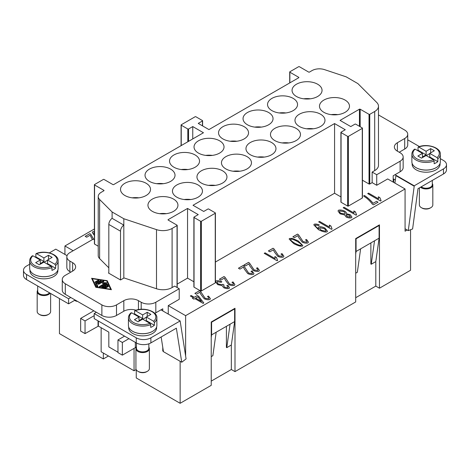 <?xml version="1.0" encoding="UTF-8"?>
<svg xmlns="http://www.w3.org/2000/svg" width="470" height="470" viewBox="0 0 470 470"><rect width="100%" height="100%" fill="white"/><g stroke="black" fill="none" stroke-linecap="round" stroke-linejoin="round"><path stroke-width="0.7" d="M440.32 158.643L443.469 160.464A10.346 5.975 180 0 1 446.5 164.682A10.346 5.975 180 0 1 443.469 168.906L443.469 173.976A10.346 5.975 0 0 0 446.5 169.752L446.5 164.682M432.306 183.57A6.727 3.883 180 0 1 432.823 185.062L432.823 204.908A6.727 3.883 180 0 1 430.855 207.658L430.12 208.081A5.687 3.284 180 0 1 422.072 208.081L421.343 207.658A6.727 3.883 180 0 1 419.375 204.908L419.375 187.888M432.823 185.062A6.727 3.883 180 0 1 428.669 188.646A6.727 3.883 180 0 1 421.343 187.806A6.727 3.883 180 0 1 420.515 187.23M432.306 180.421L432.306 184.639A6.204 3.584 180 0 1 428.476 187.953A6.204 3.584 180 0 1 421.707 187.172A6.204 3.584 180 0 1 421.196 186.837M440.061 163.395L440.061 164.159A13.965 8.061 180 0 1 431.442 171.609A13.965 8.061 180 0 1 416.22 169.858A13.965 8.061 180 0 1 412.131 164.159L412.131 163.395M436.066 167.696A13.965 8.061 180 0 1 416.22 167.749A13.965 8.061 180 0 1 416.132 167.696M418.294 146.975C427.23 143.109 440.989 147.698 440.32 154.231A14.223 8.213 180 0 1 437.817 158.889L437.071 157.614L429.756 153.39L429.756 156.98L437.817 161.633A14.223 8.213 180 0 1 434.157 163.742L434.157 160.999A14.223 8.213 180 0 1 416.038 160.041A14.223 8.213 180 0 1 411.873 154.231C411.885 152.368 412.772 150.676 414.54 149.143M417.401 150.476A14.223 8.213 180 0 1 418.036 150.212L418.036 147.468L418.782 147.051L426.096 151.275L426.096 154.865L422.442 156.98L422.442 153.39L415.122 149.166L414.381 149.578M418.036 147.468L418.782 147.051A13.189 7.614 180 0 1 435.426 148.003A13.189 7.614 180 0 1 437.071 157.614M422.442 153.39L417.871 156.028L421.525 158.137L426.096 155.5L433.416 159.724L434.157 160.999M440.32 154.231L440.32 161.833A14.223 8.213 180 0 1 431.542 169.423A14.223 8.213 180 0 1 416.038 167.643A14.223 8.213 180 0 1 411.873 161.833L411.873 154.231M162.767 310.911L162.767 308.802L160.94 309.853L180.139 320.94L150.882 337.83A10.346 5.975 180 0 1 136.253 337.83L136.253 342.9A10.346 5.975 0 0 0 150.882 342.9L176.362 328.189L181.749 362.241L163.46 351.683L161.139 336.978M26.531 279.556L26.531 274.486A10.346 5.975 180 0 1 23.5 270.262L23.5 275.332A10.346 5.975 0 0 0 26.531 279.556L68.591 303.837L68.591 298.767L70.782 297.504L65.301 294.338A10.346 5.975 180 0 1 62.269 290.113L62.269 279.556A10.346 5.975 180 0 1 65.301 275.332L72.615 271.108A10.346 5.975 0 0 0 75.641 266.884A10.346 5.975 0 0 0 72.615 262.659L69.871 261.079A10.346 5.975 180 0 1 66.84 256.855A10.346 5.975 180 0 1 69.871 252.631L93.277 239.118L94.405 239.77M23.5 270.262A10.346 5.975 180 0 1 26.531 266.038L29.681 264.222M136.447 347.213A6.727 3.883 0 0 0 135.93 348.711L135.93 368.556A6.727 3.883 0 0 0 137.898 371.3L137.898 371.3A6.727 3.883 0 0 0 147.404 371.3A6.727 3.883 0 0 0 149.378 368.556L149.378 348.711A6.727 3.883 0 0 0 148.861 347.213M138.627 371.723L137.898 371.3L138.627 371.723A5.687 3.284 0 0 0 146.675 371.723L147.404 371.3M135.93 348.711A6.727 3.883 0 0 0 137.898 351.454A6.727 3.883 0 0 0 145.224 352.294A6.727 3.883 0 0 0 149.378 348.711M136.447 343.012L136.447 348.288A6.204 3.584 0 0 0 138.262 350.82A6.204 3.584 0 0 0 145.024 351.595A6.204 3.584 0 0 0 148.861 348.288L148.861 343.811M132.687 331.338A13.965 8.061 0 0 0 132.775 331.391A13.965 8.061 0 0 0 152.615 331.338M156.616 327.038L156.616 327.802A13.965 8.061 180 0 1 147.997 335.251A13.965 8.061 180 0 1 132.775 333.506A13.965 8.061 180 0 1 128.686 327.802L128.686 327.038M130.93 313.226L131.676 312.809A13.189 7.614 0 0 0 133.327 322.42A13.189 7.614 0 0 0 149.965 323.372L142.651 319.148L138.08 321.786L134.42 319.676L138.997 317.033L131.676 312.809M145.759 320.94L146.311 320.622L154.371 325.275A14.223 8.213 180 0 1 150.711 327.39L150.711 324.647L149.965 323.372M131.095 312.791C129.326 314.318 128.439 316.016 128.428 317.879L128.428 325.481A14.223 8.213 0 0 0 132.593 331.285A14.223 8.213 0 0 0 148.097 333.065A14.223 8.213 0 0 0 156.874 325.481L156.874 317.879A14.223 8.213 0 0 1 154.371 322.532L154.371 325.275M133.956 314.124A14.223 8.213 180 0 1 134.59 313.86L134.59 311.111L135.337 310.699L134.59 311.111M146.311 320.622L146.311 317.033L153.625 321.257L154.371 322.532M50.625 293.468L50.625 311.545A6.727 3.883 180 0 1 48.657 314.289L47.928 314.712A5.687 3.284 180 0 1 39.88 314.712L39.145 314.289A6.727 3.883 180 0 1 37.177 311.545L37.177 291.694A6.727 3.883 180 0 1 37.694 290.202M50.12 293.174A6.727 3.883 180 0 1 39.145 294.443A6.727 3.883 180 0 1 37.177 291.694M49.503 292.816A6.204 3.584 180 0 1 39.515 293.809A6.204 3.584 180 0 1 37.694 291.271L37.694 286.001M57.869 270.027L57.869 270.791A13.965 8.061 180 0 1 49.244 278.24A13.965 8.061 180 0 1 34.028 276.489A13.965 8.061 180 0 1 29.939 270.791L29.939 270.027M53.868 274.327A13.965 8.061 180 0 1 34.028 274.38A13.965 8.061 180 0 1 33.934 274.327M55.619 265.521L55.619 268.264L47.558 263.611L47.558 260.022L54.878 264.246L55.619 265.521A14.223 8.213 180 0 0 58.127 260.868L58.127 268.47A14.223 8.213 180 0 1 49.344 276.055A14.223 8.213 180 0 1 33.846 274.274A14.223 8.213 180 0 1 29.681 268.47L29.681 260.868A14.223 8.213 180 0 0 33.846 266.672A14.223 8.213 180 0 0 51.964 267.63L51.218 266.355L43.904 262.131L39.333 264.774L35.673 262.659L40.244 260.022L32.929 255.797L32.183 256.215M55.619 268.264A14.223 8.213 180 0 1 51.964 270.379L51.964 267.63M54.878 264.246A13.189 7.614 180 0 0 53.227 254.64A13.189 7.614 180 0 0 36.584 253.688L35.843 254.1L36.584 253.688L43.904 257.913L43.904 261.502L40.244 263.611L40.244 260.022M378.485 114.921L404.699 130.055A10.346 5.975 180 0 1 407.731 134.279L407.731 144.836A10.346 5.975 180 0 1 404.699 149.061L399.218 152.227M407.731 134.279A10.346 5.975 180 0 1 404.699 138.503L397.385 142.727A10.346 5.975 0 0 0 394.359 146.946A10.346 5.975 0 0 0 397.385 151.17L400.129 152.756A10.346 5.975 180 0 1 403.16 156.98A10.346 5.975 180 0 1 400.129 161.198L376.723 174.717L376.723 185.274L372.152 182.63L369.761 184.011A0.517 0.3 180 0 1 369.032 184.011L362.429 180.198M403.16 156.98L403.16 167.537A10.346 5.975 180 0 1 400.129 171.756L395.012 174.717L414.211 185.803L443.469 168.906M136.053 310.2A10.346 5.975 0 0 0 123.816 311.228L116.501 315.452A10.346 5.975 180 0 1 101.873 315.452L96.385 312.286L94.194 313.549L136.253 337.83M116.501 315.452L116.501 304.895A10.346 5.975 180 0 1 101.873 304.895L65.301 283.774A10.346 5.975 180 0 1 62.269 279.556M138.444 309.607L138.444 300.671A10.346 5.975 0 0 0 123.816 300.671L123.816 311.228M160.94 309.853L155.817 312.809A10.346 5.975 180 0 1 154.795 313.331M155.817 312.809L155.817 302.251A10.346 5.975 180 0 1 141.188 302.251L141.188 309.272M70.782 272.165L69.871 271.637A10.346 5.975 180 0 1 66.84 267.412L66.84 256.855M112.113 218.339A5.17 2.985 120 0 0 108.823 224.443L120.526 231.199A5.17 2.985 -60 0 1 123.816 225.095L112.113 218.339L112.113 211.982L123.816 218.738L156.498 229.63A12.931 7.467 0 0 0 172.102 228.449L177.043 225.594A0.517 0.3 0 0 0 177.043 225.171L168.172 220.054A0.517 0.3 180 0 1 168.172 219.631L187.548 208.445L198.246 214.62L194.04 217.052A0.517 0.3 0 0 0 194.04 217.475L200.62 221.276A0.517 0.3 0 0 0 201.354 221.276L215.248 213.251A0.517 0.3 0 0 0 215.248 212.828L208.668 209.027A0.517 0.3 0 0 0 207.934 209.027L203.727 211.453L193.029 205.278L334.57 123.563L334.57 193.246L215.401 262.049M345.086 112.318A14.999 8.66 180 0 1 328.741 114.192A14.999 8.66 180 0 1 319.482 106.191A14.999 8.66 180 0 1 323.877 100.069A14.999 8.66 180 0 1 340.221 98.195A14.999 8.66 180 0 1 349.48 106.191A14.999 8.66 180 0 1 345.086 112.318M296.447 84.236A14.999 8.66 180 0 1 312.791 82.356A14.999 8.66 180 0 1 322.05 90.358A14.999 8.66 180 0 1 317.655 96.479A14.999 8.66 180 0 1 301.311 98.359A14.999 8.66 180 0 1 292.052 90.358A14.999 8.66 180 0 1 296.447 84.236M303.738 98.806A14.999 8.66 180 0 1 310.359 98.806M313.284 128.786A14.999 8.66 0 0 0 306.663 128.786M299.372 114.216A14.999 8.66 180 0 1 315.717 112.342A14.999 8.66 180 0 1 324.976 120.344A14.999 8.66 180 0 1 320.581 126.465A14.999 8.66 180 0 1 304.237 128.339A14.999 8.66 180 0 1 294.978 120.344A14.999 8.66 180 0 1 299.372 114.216M274.868 128.363A14.999 8.66 180 0 1 291.212 126.489A14.999 8.66 180 0 1 300.471 134.49A14.999 8.66 180 0 1 296.077 140.612A14.999 8.66 180 0 1 279.732 142.486A14.999 8.66 180 0 1 270.473 134.49A14.999 8.66 180 0 1 274.868 128.363M288.78 142.933A14.999 8.66 0 0 0 282.159 142.933M271.572 154.759A14.999 8.66 180 0 1 255.228 156.639A14.999 8.66 180 0 1 245.969 148.638A14.999 8.66 180 0 1 250.363 142.51A14.999 8.66 180 0 1 266.707 140.636A14.999 8.66 180 0 1 275.966 148.638A14.999 8.66 180 0 1 271.572 154.759M247.067 168.906A14.999 8.66 180 0 1 230.723 170.786A14.999 8.66 180 0 1 221.464 162.785A14.999 8.66 180 0 1 225.859 156.663A14.999 8.66 180 0 1 242.203 154.783A14.999 8.66 180 0 1 251.462 162.785A14.999 8.66 180 0 1 247.067 168.906M222.563 183.053A14.999 8.66 180 0 1 206.218 184.933A14.999 8.66 180 0 1 196.959 176.932A14.999 8.66 180 0 1 201.354 170.81A14.999 8.66 180 0 1 217.698 168.93A14.999 8.66 180 0 1 226.957 176.932A14.999 8.66 180 0 1 222.563 183.053M198.058 197.2A14.999 8.66 180 0 1 181.714 199.08A14.999 8.66 180 0 1 172.455 191.079A14.999 8.66 180 0 1 176.849 184.957A14.999 8.66 180 0 1 193.194 183.077A14.999 8.66 180 0 1 202.453 191.079A14.999 8.66 180 0 1 198.058 197.2M173.553 211.347A14.999 8.66 180 0 1 157.209 213.227A14.999 8.66 180 0 1 147.95 205.226A14.999 8.66 180 0 1 152.345 199.104A14.999 8.66 180 0 1 168.689 197.224A14.999 8.66 180 0 1 177.948 205.226A14.999 8.66 180 0 1 173.553 211.347M271.942 98.383A14.999 8.66 180 0 1 288.286 96.503A14.999 8.66 180 0 1 297.545 104.505A14.999 8.66 180 0 1 293.151 110.626A14.999 8.66 180 0 1 276.807 112.506A14.999 8.66 180 0 1 267.548 104.505A14.999 8.66 180 0 1 271.942 98.383M279.233 112.953A14.999 8.66 180 0 1 285.854 112.953M268.646 124.773A14.999 8.66 180 0 1 252.302 126.653A14.999 8.66 180 0 1 243.043 118.652A14.999 8.66 180 0 1 247.437 112.53A14.999 8.66 180 0 1 263.782 110.65A14.999 8.66 180 0 1 273.041 118.652A14.999 8.66 180 0 1 268.646 124.773M230.224 141.247A14.999 8.66 180 0 1 236.851 141.247M222.933 126.677A14.999 8.66 180 0 1 239.277 124.797A14.999 8.66 180 0 1 248.536 132.798A14.999 8.66 180 0 1 244.142 138.92A14.999 8.66 180 0 1 227.797 140.8A14.999 8.66 180 0 1 218.538 132.798A14.999 8.66 180 0 1 222.933 126.677M205.719 155.394A14.999 8.66 180 0 1 212.346 155.394M198.428 140.824A14.999 8.66 180 0 1 214.772 138.944A14.999 8.66 180 0 1 224.031 146.946A14.999 8.66 180 0 1 219.637 153.073A14.999 8.66 180 0 1 203.293 154.947A14.999 8.66 180 0 1 194.034 146.946A14.999 8.66 180 0 1 198.428 140.824M195.132 167.22A14.999 8.66 180 0 1 178.788 169.094A14.999 8.66 180 0 1 169.529 161.093A14.999 8.66 180 0 1 173.924 154.971A14.999 8.66 180 0 1 190.268 153.091A14.999 8.66 180 0 1 199.527 161.093A14.999 8.66 180 0 1 195.132 167.22M170.628 181.367A14.999 8.66 180 0 1 154.283 183.241A14.999 8.66 180 0 1 145.024 175.239A14.999 8.66 180 0 1 149.419 169.118A14.999 8.66 180 0 1 165.763 167.244A14.999 8.66 180 0 1 175.022 175.239A14.999 8.66 180 0 1 170.628 181.367M132.211 197.835A14.999 8.66 180 0 1 138.832 197.835M124.914 183.265A14.999 8.66 180 0 1 141.258 181.391A14.999 8.66 180 0 1 150.518 189.387A14.999 8.66 180 0 1 146.123 195.514A14.999 8.66 180 0 1 129.779 197.388A14.999 8.66 180 0 1 120.52 189.387A14.999 8.66 180 0 1 124.914 183.265M136.253 369.749L136.253 377.956L180.139 403.295L211.23 385.347L211.23 321.997L235 308.273L235 371.617L355.696 301.94L355.696 238.59L379.466 224.866L379.466 288.21L410.551 270.262L410.551 229.748M108.453 355.996L103.335 358.951L103.335 353.035M59.449 298.556L59.449 333.612L103.335 358.951M379.466 288.21L375.806 286.101L355.696 297.716M235 371.617L231.34 369.508L211.23 381.123M107.219 286.847A0.541 0.311 180 0 1 106.461 287.288L104.552 286.189L103.224 286.959L105.926 287.376A0.541 0.311 180 0 1 105.644 287.975L102.043 287.417A0.541 0.311 180 0 1 101.802 286.9L106.543 284.156A0.541 0.311 180 0 1 107.448 284.297L108.411 286.377A0.541 0.311 180 0 1 107.371 286.541L106.649 284.979L105.315 285.748L107.219 286.847L107.219 287.288M106.637 287.358L105.315 286.594L105.315 285.748M108.182 286.724L107.448 285.143A0.541 0.311 0 0 0 106.543 285.002L102.296 287.458M103.224 286.959L103.224 287.599M98.048 280.267A0.541 0.311 180 0 1 98.806 280.708L95.821 282.429A0.541 0.311 180 0 1 95.058 281.988L98.048 280.267L98.048 281.113L95.645 282.499M92.361 278.71L96.233 287.035L110.65 289.267L106.778 280.942L92.361 278.71L92.361 279.556L95.974 287.311M96.233 287.035L96.233 287.352M110.65 289.267L110.65 289.591M95.792 287.288L91.597 278.269L107.219 280.69L111.413 289.708L95.792 287.288M110.99 289.643L107.043 281.507M107.219 280.69L107.219 281.536M92.361 279.233L92.026 279.18M95.569 283.68A0.541 0.311 180 0 1 95.704 283.381L100.451 280.637A0.541 0.311 180 0 1 101.209 281.078L96.685 283.692L97.895 286.289A0.541 0.311 180 0 1 96.855 286.453L95.569 283.68M97.666 286.635L96.685 283.692M100.627 281.413A0.541 0.311 0 0 0 100.451 281.483L95.798 284.168M102.595 282.041L98.87 284.191A0.541 0.311 180 0 1 98.107 283.751L102.854 281.013A0.541 0.311 180 0 1 103.77 281.254L103.582 282.787L106.244 282.682A0.541 0.311 180 0 1 106.661 283.21L100.163 286.964A0.541 0.311 180 0 1 99.399 286.524L104.881 283.357L102.419 283.463L102.595 282.041L102.525 283.457M104.881 283.357L104.881 284.203L99.981 287.035M106.108 283.533L104.881 283.58M103.582 282.787L103.582 283.41M103.688 281.912A0.541 0.311 0 0 0 102.854 281.859L98.688 284.256M116.501 304.895L123.816 300.671M138.444 300.671L141.188 302.251M155.817 302.251L179.223 288.739L174.652 286.101L172.102 287.57A12.931 7.467 180 0 1 156.498 288.756L124.051 277.94L120.526 279.973L108.453 273.005L108.823 272.794M108.823 267.818L99.617 258.612A10.346 5.975 180 0 1 98.23 255.627L98.23 196.501A10.346 5.975 0 0 0 99.617 199.486L112.113 211.982M98.23 246.198L94.558 244.077A0.517 0.3 180 0 1 94.405 243.865L94.405 184.745A0.517 0.3 0 0 0 94.558 184.957L103.882 190.338A0.517 0.3 180 0 1 103.882 190.761L101.262 192.277A10.346 5.975 0 0 0 98.23 196.501M193.887 281.788L187.548 278.128L187.548 208.445M215.401 213.039L215.401 282.723A0.517 0.3 180 0 1 215.248 282.934L201.354 290.954A0.517 0.3 180 0 1 200.62 290.954L194.04 287.158A0.517 0.3 180 0 1 193.887 286.947L193.887 217.263M187.548 278.128L177.196 284.103M94.405 184.745A0.517 0.3 0 0 1 94.558 184.534L103.335 179.464A0.517 0.3 0 0 1 104.064 179.464L112.935 184.587A0.517 0.3 180 0 0 113.669 184.587L203.457 132.746L192.759 126.571L188.552 128.997A0.517 0.3 180 0 1 187.818 128.997L181.238 125.196A0.517 0.3 180 0 1 181.238 124.773L195.132 116.754A0.517 0.3 180 0 1 195.867 116.754L202.447 120.555A0.517 0.3 180 0 1 202.447 120.972L198.246 123.404L208.939 129.579L298.732 77.738A0.517 0.3 0 0 0 298.732 77.315L289.861 72.198A0.517 0.3 180 0 1 289.861 71.775L298.638 66.705A0.517 0.3 180 0 1 299.372 66.705L308.696 72.092A0.517 0.3 0 0 0 309.43 72.092L312.051 70.576A10.346 5.975 180 0 1 324.541 69.63L346.184 76.845L357.887 83.601L376.758 102.466A12.931 7.467 180 0 1 378.485 106.202A12.931 7.467 180 0 1 374.702 111.478L369.761 114.328A0.517 0.3 180 0 1 369.032 114.328L360.161 109.21A0.517 0.3 0 0 0 359.433 109.21L340.057 120.396L350.755 126.571L354.962 124.145A0.517 0.3 180 0 1 355.696 124.145L362.276 127.94A0.517 0.3 180 0 1 362.276 128.363L348.376 136.388A0.517 0.3 180 0 1 347.647 136.388L341.061 132.587A0.517 0.3 180 0 1 341.061 132.164L345.268 129.738L334.57 123.563M340.914 196.907L334.57 193.246M362.429 128.151L362.429 197.835A0.517 0.3 180 0 1 362.276 198.046L348.376 206.072A0.517 0.3 180 0 1 347.647 206.072L341.061 202.27A0.517 0.3 180 0 1 340.914 202.059L340.914 132.375M192.759 138.92L192.759 126.571M64.93 254.429L64.93 245.98L94.405 228.966M64.93 245.98L73.161 250.733M92.39 239.63L90.14 235.229L86.697 237.215L85.182 236.345L89.835 233.655L90.833 234.342L93.712 239.365M94.405 235.452L92.302 232.544L92.713 231.745L94.405 231.528M94.405 232.392L93.788 232.932L94.405 234.189M395.012 174.717L393.179 175.768L393.179 182.107M76.822 300.988L76.822 301.411L75.876 300.865M414.211 185.803L414.211 186.214L395.922 175.657L394.929 183.112M163.419 351.407L162.767 351.031L162.767 347.283M162.767 351.031L163.307 350.72M168.254 314.078L168.254 305.629L185.626 315.664L185.626 356.043M179.223 288.739L179.223 299.296L168.254 305.629M393.731 179.041L393.731 182.425M426.278 155.605L429.756 153.602M136.159 369.561L134.056 370.777L101.138 351.772L101.138 327.696M136.253 346.989L136.253 347.518M180.139 361.312L180.139 403.295M414.211 186.214L408.271 230.623L412.601 228.961L417.989 188.687L443.469 173.976M429.204 157.291L429.756 156.98M437.817 158.889L437.817 161.633M156.716 183.688A14.999 8.66 180 0 1 163.337 183.688M407.731 139.831L419.422 146.575M181.22 169.541A14.999 8.66 180 0 1 187.841 169.541M426.096 154.865L418.036 150.212M407.167 229.989L405.07 231.199L405.07 188.969L387.697 178.941L376.723 185.274M254.728 127.1A14.999 8.66 180 0 1 261.355 127.1M166.263 213.674A14.999 8.66 0 0 0 159.641 213.674M190.767 199.527A14.999 8.66 0 0 0 184.146 199.527M215.272 185.38A14.999 8.66 0 0 0 208.645 185.38M239.776 171.227A14.999 8.66 0 0 0 233.149 171.227M264.281 157.08A14.999 8.66 0 0 0 257.654 157.08M426.096 151.275L430.667 148.638L434.327 150.747L429.756 153.39M395.346 179.975L393.179 178.729M75.171 300.036L68.591 303.837M430.667 152.862L430.667 148.638M408.271 230.623L405.07 228.773M337.789 114.639A14.999 8.66 0 0 0 331.168 114.639M123.816 278.076L123.816 218.738M120.526 231.199L120.526 279.973M405.07 188.969L185.626 315.664M208.651 298.803L208.651 298.761C209.162 298.168 208.768 297.41 207.458 296.482L208.51 296.065L210.39 298.673L209.925 299.519C208.257 299.989 206.342 299.725 204.18 298.738L200.931 294.461L199.826 292.258L196.384 294.249L194.874 293.374L199.527 290.689L200.52 291.377L205.108 298.244L208.651 298.761L208.897 298.303L208.651 298.803L205.108 298.291L200.52 291.418L199.527 290.73L194.909 293.397M224.031 276.542L225.024 277.271L229.613 284.144L233.155 284.614C233.666 284.021 233.273 283.263 231.963 282.335L233.014 281.918L234.894 284.526L234.43 285.372C232.762 285.842 230.846 285.578 228.684 284.591L225.436 280.314L224.331 278.111L220.888 280.102L219.378 279.227L224.031 276.542L225.024 277.23L229.613 284.097L233.155 284.614L233.402 284.18M248.536 262.395L249.529 263.124L254.117 269.997L257.654 270.467C258.171 269.874 257.777 269.116 256.467 268.188L257.519 267.771L259.399 270.379L258.935 271.225C257.266 271.695 255.351 271.431 253.189 270.444L249.94 266.167L248.836 263.964L245.393 265.955L243.883 265.08L248.536 262.395L249.529 263.083L254.117 269.95L257.654 270.467L257.907 270.027M273.041 248.248L274.034 248.977L278.622 255.845L282.159 256.315C282.676 255.727 282.282 254.969 280.972 254.041L282.024 253.624L283.904 256.232L283.439 257.078C281.771 257.548 279.856 257.284 277.694 256.297L274.445 252.02L273.34 249.817L269.897 251.803L268.382 250.933L273.041 248.248L274.034 248.93L278.622 255.803L282.159 256.315L282.411 255.88M297.545 234.095L298.538 234.83L303.127 241.697L306.663 242.167C307.18 241.58 306.787 240.816 305.477 239.894L306.528 239.477L308.408 242.085L307.944 242.931C306.276 243.401 304.36 243.137 302.198 242.15L298.949 237.873L297.845 235.67L294.402 237.655L292.886 236.786L297.545 234.095L298.538 234.783L303.127 241.656L306.663 242.167L306.91 241.733M330.909 225.964L332.084 228.99L331.532 229.313L318.684 221.893L319.541 221.399L329.552 227.18L329.382 225.089L330.898 226.164M355.408 211.817L356.589 214.843L356.037 215.166L343.188 207.746L344.046 207.252L354.057 213.028L353.887 210.942L355.402 212.035M379.913 197.67L381.094 200.696L380.541 201.019L367.693 193.599L368.551 193.105L378.562 198.88L378.391 196.795L379.907 197.87M373.104 203.316L376.546 201.325L378.062 202.2L373.515 204.826L372.293 204.121C371.083 202.341 369.232 200.373 366.741 198.211L363.551 195.99L364.444 195.473C367.981 197.888 370.871 200.502 373.104 203.316L376.546 201.325M344.686 211.159C346.114 212.129 346.743 213.01 346.584 213.809L350.25 214.696L351.918 217.034L351.525 217.769C349.974 218.186 348.182 217.933 346.149 217.017L344.622 214.937L340.016 213.803L338.024 211.036L338.453 210.231C340.21 209.755 342.289 210.067 344.686 211.159L344.686 211.2C346.114 212.17 346.743 213.057 346.584 213.85L350.25 214.737L351.918 217.058M346.649 213.545L346.584 213.85M315.423 225.013C314.959 225.823 315.957 227.034 318.419 228.649L318.742 228.82L318.355 227.715L318.731 226.881C320.311 226.493 322.397 226.898 324.993 228.097L327.455 231.211L327.108 231.863C325.363 232.392 322.496 231.663 318.513 229.683L313.825 224.877L314.154 224.261C315.47 223.849 317.191 224.084 319.306 224.96L318.613 225.518L315.423 225.013L315.223 225.424M292.369 238.355L298.274 240.963L302.821 245.51L302.521 246.063C300.771 246.58 297.833 245.757 293.697 243.607L289.156 239.066L289.455 238.519L292.369 238.355L298.274 241.004L302.821 245.534M276.442 257.407L277.623 260.433L277.071 260.756L264.216 253.336L265.08 252.842L275.085 258.623L274.921 256.532L276.43 257.63M252.202 273.658L252.202 273.616C252.719 273.023 252.32 272.265 251.015 271.337L252.067 270.92L253.947 273.528L253.483 274.374C251.814 274.844 249.899 274.58 247.737 273.593L244.488 269.316L243.384 267.113L239.941 269.104L238.425 268.229L243.078 265.544L244.077 266.232L248.659 273.099L252.202 273.616L252.449 273.158L252.202 273.658L248.659 273.141L244.077 266.273L243.078 265.585L238.46 268.252M217.299 281.677C216.834 282.323 217.246 283.11 218.526 284.056L222.392 284.697L222.821 284.244L224.096 285.096L223.632 285.772L224.642 287.229L227.797 287.716C228.226 287.246 227.88 286.559 226.751 285.648L227.891 285.313L229.478 287.728L229.101 288.451C227.527 288.839 225.735 288.598 223.726 287.722L222.099 285.666L217.639 284.603L215.583 281.724L216 280.931C217.569 280.49 219.513 280.755 221.846 281.724L221.188 282.335L217.299 281.677L217.07 282.159M223.632 285.789L224.642 287.27L227.797 287.757L227.991 287.358M190.326 296L191.184 295.507L194.245 297.275L197.3 295.507L198.745 296.341L203.827 302.986L203.128 303.391L194.833 298.603L193.887 299.149L192.442 298.315L193.387 297.769L190.326 296M378.485 106.202L378.485 165.322A12.931 7.467 180 0 1 374.702 170.604L372.152 172.073L372.152 182.63M372.152 172.073L376.723 174.717M49.35 252.866L55.789 249.147L67.051 255.651M26.531 274.486L68.591 298.767M70.782 297.504L96.385 312.286M92.302 232.562L92.713 231.792L94.405 231.569M93.788 232.979L94.405 234.23M208.51 296.065L210.39 298.697M208.51 296.112L207.499 296.511M233.014 281.918L234.894 284.55M233.014 281.965L232.004 282.364M233.155 284.656L233.402 284.197M224.031 276.583L219.414 279.25M257.519 267.771L259.399 270.403M257.519 267.812L256.508 268.217M257.654 270.509L257.907 270.05M248.536 262.436L243.918 265.103M282.024 253.624L283.904 256.256M282.024 253.665L281.013 254.064M282.159 256.362L282.411 255.903M273.041 248.289L268.423 250.951M306.528 239.477L308.408 242.109M306.528 239.518L305.518 239.917M306.663 242.214L306.916 241.756M297.545 234.142L292.928 236.804M329.382 225.089L330.904 226.005L332.084 229.031M329.552 227.18L319.541 221.441L318.719 221.916M329.323 225.723L329.382 225.13M353.887 210.942L355.408 211.858L356.589 214.884M354.057 213.028L344.046 207.293L343.223 207.769M353.828 211.576L353.887 210.983M378.391 196.795L379.913 197.711L381.094 200.737M378.562 198.88L368.551 193.147L367.728 193.622M378.332 197.424L378.391 196.836M364.444 195.473L364.444 195.514C367.981 197.929 370.871 200.543 373.104 203.357M364.444 195.514L363.586 196.008M378.027 202.223L376.546 201.371M346.014 215.113L346.208 214.72L347.048 216.511L350.232 217.028L350.426 216.67M346.208 214.761L347.048 216.553L350.232 217.07L350.426 216.694M350.232 217.07L349.421 215.242L346.208 214.72M339.493 211.453L339.734 210.977C339.252 211.6 339.634 212.37 340.885 213.28L344.951 213.962L345.186 213.515M339.734 211.024C339.252 211.647 339.634 212.411 340.885 213.321L344.951 214.003L345.186 213.556M344.951 214.003L344.951 213.962C345.421 213.339 345.039 212.569 343.793 211.665L339.734 210.977M338.024 211.059L338.453 210.272C340.21 209.802 342.289 210.108 344.686 211.2M319.9 227.844C319.436 228.444 319.941 229.26 321.415 230.294L325.704 231.216L325.886 230.841L325.704 231.175C326.127 230.541 325.575 229.671 324.059 228.579L319.9 227.803L319.694 228.209M319.9 227.803C319.436 228.402 319.941 229.219 321.415 230.253L325.704 231.216M313.825 224.901L314.154 224.302C315.47 223.89 317.191 224.125 319.306 225.001M318.355 227.733L318.731 226.922C320.311 226.534 322.397 226.939 324.993 228.138L327.455 231.228M318.742 228.82L318.419 228.69C315.957 227.075 314.959 225.864 315.423 225.059M290.607 239.536L290.742 239.265C290.154 239.8 291.435 241.075 294.584 243.096C298.086 244.917 300.301 245.651 301.229 245.305L301.54 244.87M290.742 239.306C290.154 239.841 291.435 241.116 294.584 243.137C298.086 244.958 300.301 245.698 301.229 245.352L301.54 244.888M301.229 245.352L301.27 244.224L297.387 241.474C293.891 239.653 291.676 238.919 290.742 239.265M289.156 239.083L289.455 238.56L292.369 238.396M274.921 256.532L276.436 257.448L277.623 260.48M275.085 258.623L265.08 252.883L264.257 253.359M274.856 257.166L274.921 256.573M252.067 270.92L253.941 273.552M252.067 270.961L251.056 271.36M215.583 281.747L216 280.972C217.569 280.531 219.513 280.796 221.846 281.765M227.891 285.313L229.478 287.746M227.891 285.361L226.793 285.678M227.797 287.757L227.991 287.382M224.055 285.114L222.821 284.244M217.299 281.718C216.834 282.364 217.246 283.157 218.526 284.097L222.392 284.738L222.821 284.291M201.466 301.44L197.893 296.834L195.69 298.15L201.466 301.481L195.69 298.109M191.184 295.507L190.362 296.024M193.387 297.769L192.477 298.338M203.804 302.997L198.745 296.388L197.3 295.554L194.245 297.316L191.184 295.548M89.835 233.655L90.833 234.389L93.671 239.342M89.835 233.702L85.217 236.363M211.23 356.624L212.875 355.678L216.165 332.237L211.594 334.875L211.23 337.484M216.165 332.237L230.065 324.212L226.769 347.653L231.34 345.015L234.636 321.574L230.065 324.212M234.636 321.574L234.636 308.907L211.594 322.209L211.594 334.875M226.769 347.653L226.405 347.442L226.405 326.327M234.636 308.907L234.266 308.696M211.594 322.209L211.23 321.997M231.34 369.508L231.34 345.015M375.806 261.608L379.102 238.167L374.531 240.805L371.235 264.246L375.806 261.608L375.806 286.101M371.235 264.246L370.871 264.034L370.871 242.92M374.531 240.805L356.06 251.474L356.06 238.801L379.102 225.5L379.102 238.167M356.06 251.474L355.696 254.076M355.696 273.223L357.341 272.271L360.631 248.83M356.06 238.801L355.696 238.59M379.102 225.5L378.732 225.289M108.823 273.217L108.823 224.443M85.046 333.612L85.046 320.94L80.658 318.407L80.658 331.074L85.046 333.612L98.394 326.115L108.823 332.131L108.823 346.913L117.964 352.195M134.056 370.777L134.056 348.393M80.658 318.407L93.642 310.911A6.463 3.731 180 0 1 93.83 310.805M85.046 320.94L94.194 315.664M124.55 336.144L117.964 339.945L122.353 342.477L122.353 355.15L117.964 352.618L117.964 339.945M128.939 338.676L122.353 342.477M136.447 346.795A6.463 3.731 180 0 1 135.337 347.653L122.353 355.15M47.012 263.929L47.558 263.611M35.209 257.113A14.223 8.213 180 0 1 35.843 256.843L35.843 254.1M43.904 261.502L35.843 256.843M48.475 259.493L48.475 255.269L52.129 257.384L47.558 260.022M44.086 262.237L47.558 260.233M43.904 257.913L48.475 255.269M134.59 313.86L142.651 318.513L138.997 320.622L138.997 317.033M153.625 321.257A13.189 7.614 0 0 0 151.98 311.651A13.189 7.614 0 0 0 135.337 310.699L142.651 314.923L142.651 318.513M142.651 314.923L147.222 312.286L150.882 314.395L146.311 317.033M146.311 317.244L142.833 319.253M147.222 312.286L147.222 316.504M94.194 313.549L94.194 318.619L136.253 342.9M181.749 362.241L186.079 358.91L180.139 320.94M76.187 300.624L75.688 301.006L75.57 300.265M74.589 300.371L75.688 301.006M48.657 314.289A6.727 3.883 180 0 1 39.145 314.289L39.88 314.712M430.855 207.658A6.727 3.883 180 0 1 421.343 207.658L422.072 208.081M433.416 159.724A13.189 7.614 180 0 1 416.772 158.772A13.189 7.614 180 0 1 415.122 149.166M150.882 342.9L150.882 337.83M128.428 317.879A14.223 8.213 0 0 0 132.593 323.683A14.223 8.213 0 0 0 150.711 324.647M51.218 266.355A13.189 7.614 180 0 1 34.574 265.409A13.189 7.614 180 0 1 32.929 255.797M404.699 138.503L404.699 149.061M397.385 151.17L397.385 142.727M400.129 161.198L400.129 171.756M101.873 304.895L101.873 315.452M65.301 294.338L65.301 283.774M72.615 262.659L72.615 271.108M69.871 271.637L69.871 261.079M107.448 284.297L107.448 285.143M106.543 284.156L106.543 285.002M101.802 286.9L101.802 287.334M105.926 287.376L105.926 287.975M95.058 281.988L95.058 282.429M95.704 283.381L95.704 283.98M100.451 280.637L100.451 281.483M99.399 286.524L99.399 286.964M106.244 282.682L106.244 283.451M102.854 281.013L102.854 281.859M98.107 283.751L98.107 284.191M194.04 287.158L194.04 217.475M200.62 290.954L200.62 221.276M201.354 290.954L201.354 221.276M215.248 282.934L215.248 213.251M168.172 220.054L168.172 219.631M362.276 198.046L362.276 128.363M348.376 206.072L348.376 136.388M347.647 206.072L347.647 136.388M341.061 202.27L341.061 132.587M359.433 126.301L359.433 109.21M188.552 141.352L188.552 128.997M187.818 141.775L187.818 128.997M181.238 145.577L181.238 125.196M202.447 125.831L202.447 120.972M103.882 190.761L103.882 190.338M94.558 244.077L94.558 184.957M99.617 258.612L99.617 199.486M156.498 288.756L156.498 229.63M172.102 287.57L172.102 228.449M177.043 287.481L177.043 225.594M298.732 77.738L298.732 77.315M289.861 82.861L289.861 72.198M374.702 170.604L374.702 111.478M369.761 184.011L369.761 114.328M369.032 184.011L369.032 114.328M360.161 126.724L360.161 109.21M98.394 326.115L98.394 321.045M135.337 342.372L135.337 347.653M98.03 326.115L98.03 320.834M134.849 310.623C143.785 306.751 157.544 311.34 156.874 317.879M32.348 255.78C30.579 257.307 29.692 259.005 29.681 260.868M58.127 260.868C58.797 254.329 45.038 249.74 36.102 253.612M181.085 145.659L181.085 124.985M202.599 125.919L202.599 120.761M177.196 287.564L177.196 225.383M289.708 82.949L289.708 71.986"/></g></svg>
